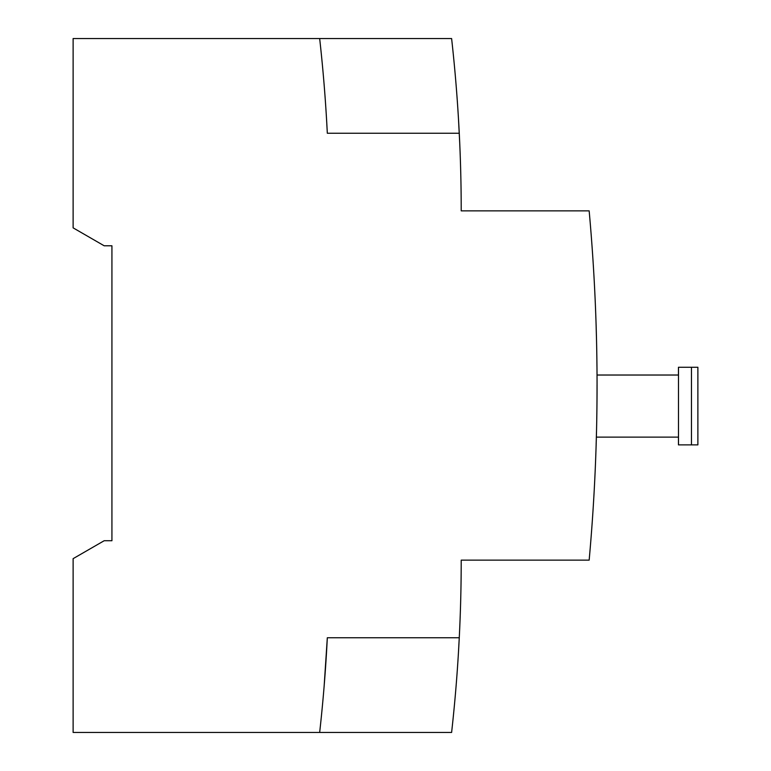 <?xml version="1.0" encoding="UTF-8"?>
<svg xmlns="http://www.w3.org/2000/svg" width="771" height="771" viewBox="0 0 771 771"><rect width="100%" height="100%" fill="white"/><g stroke="black" fill="none" stroke-linecap="round" stroke-linejoin="round"><path stroke-width="1.16" d="M596.33 438.024L596.494 431.606M596.388 435.548L596.494 431.529M596.764 418.422A1940.434 1940.434 0 0 0 596.773 417.882A1940.434 1940.434 0 0 0 596.956 403.455L596.956 403.455A1940.434 1940.434 0 0 0 596.956 403.204L596.985 400.216A1940.434 1940.434 0 0 0 597.005 396.487L597.024 392.718A1940.434 1940.434 0 0 0 597.033 388.555L597.043 384.922M596.947 366.553L596.937 365.03M596.879 360.471L596.947 366.476M596.33 333.043L596.397 335.636M596.407 336.06L596.301 331.829M596.224 441.735L596.368 436.54M596.291 439.287L596.311 438.603M596.176 443.508L596.224 441.706M596.147 444.241L596.349 437.379M597.005 396.487L597.024 392.718M596.282 331.144L596.224 329.284M596.34 333.535L596.243 330.075M596.224 329.294L596.185 328.07M678.451 375.024L678.451 367.256L697.88 367.256L697.88 444.877L678.451 444.877L678.451 437.118M691.471 367.256L691.471 444.877M678.49 367.256L678.49 444.877M597.014 375.024L678.49 375.024L678.49 437.118L596.378 437.118M349.552 133.248L327.318 133.248L326.702 121.828A1552.351 1552.351 0 0 0 325.67 105.425M324.591 90.515A1552.351 1552.351 0 0 0 324.196 85.62L324.138 84.82A1552.351 1552.351 0 0 0 319.666 38.55L451.613 38.55A1552.351 1552.351 0 0 1 459.265 133.248L327.318 133.248A1552.351 1552.351 0 0 0 319.666 38.55L73.12 38.55L73.12 227.859L104.172 245.785L111.93 245.785L111.93 540.731L104.172 540.731L73.12 558.657L73.12 732.45L319.666 732.45A1552.351 1552.351 0 0 0 327.318 637.752A1552.351 1552.351 0 0 1 319.666 732.45L451.613 732.45A1552.351 1552.351 0 0 0 459.265 637.752L327.318 637.752L324.138 686.18L327.318 637.752L459.265 637.752A1552.351 1552.351 0 0 0 461.212 560.141L589.16 560.141C599.693 443.71 599.693 327.29 589.16 210.859L461.212 210.859A1552.351 1552.351 0 0 0 459.265 133.248L327.318 133.248L326.702 121.818M457.29 100.654L457.781 107.786M458.456 118.464L459.747 143.522M325.651 105.068A1552.351 1552.351 0 0 0 324.591 90.525L324.466 88.906M458.456 652.507C456.297 685.024 456.297 685.024 458.456 652.507L459.42 634.658M458.456 118.493L457.849 108.856M349.552 637.752L327.318 637.752M324.138 84.82L324.254 86.313"/></g></svg>
